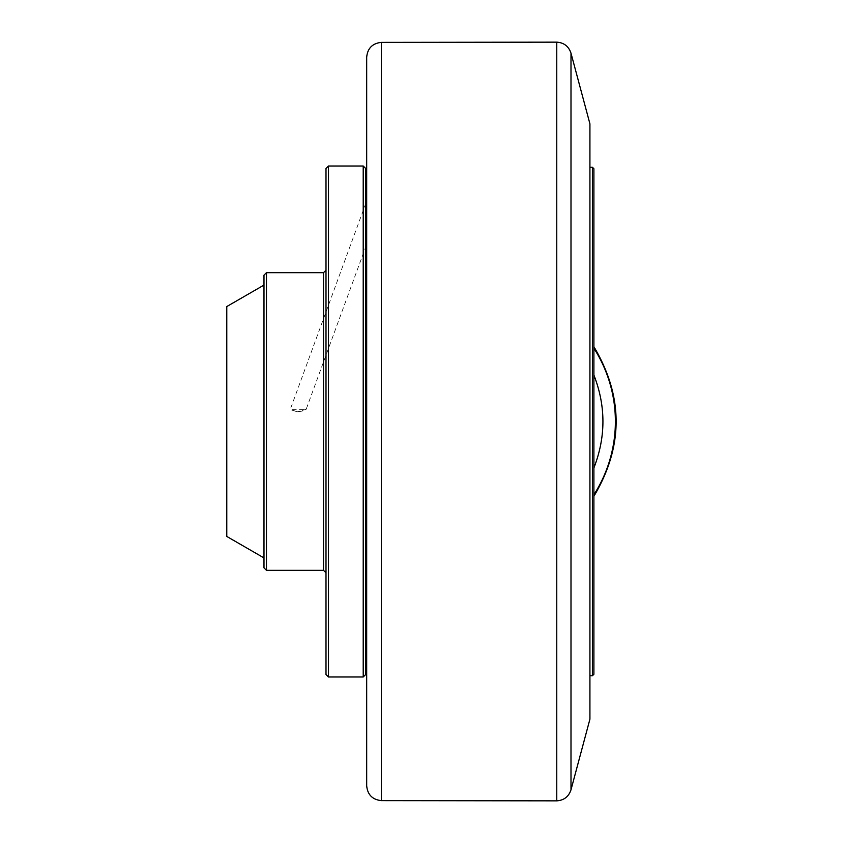 <?xml version="1.0" encoding="UTF-8"?>
<svg xmlns="http://www.w3.org/2000/svg" width="843" height="843" viewBox="0 0 843 843"><rect width="100%" height="100%" fill="white"/><g stroke="black" fill="none" stroke-linecap="round" stroke-linejoin="round"><path stroke-width="0.63" stroke-dasharray="4.21 3.16" d="M226.778 536.443L226.778 306.557M263.985 421.5L263.985 557.929L263.985 421.5M263.985 567.845L263.985 275.155M266.472 570.332L266.472 272.668M325.999 421.5L325.999 270.192L325.999 421.5M325.999 674.505L325.999 168.495M328.485 676.992L328.485 166.008M363.207 676.992L363.207 166.008M365.693 674.505L365.693 168.495M365.693 203.216L366.684 203.216L366.684 197.789L366.684 645.243L366.684 197.789L366.684 203.216L365.693 203.216L365.693 195.776L365.693 647.224L365.978 196.956M366.684 203.216L366.684 244.228L366.684 203.216M297.294 411.837L290.951 409.751C297.305 412.122 302.374 411.964 306.157 409.308L297.294 411.837M366.684 785.75L366.684 57.25M589.921 123.837L589.921 719.163M589.921 421.5L589.921 167.251L589.921 421.5M592.408 167.251L592.408 675.749M593.894 168.737L593.894 674.263M593.894 348.254L593.894 496.285L593.894 348.254A135.586 135.586 0 0 1 593.894 494.746M323.522 272.668L323.522 570.332M381.373 800.629L381.373 42.371M556.77 42.15L556.77 800.85M570.996 53.183L570.996 789.817M593.894 467.928C605.938 436.98 605.938 406.02 593.894 375.072M365.862 203.216L290.298 409.308L306.157 409.308L366.684 244.228"/><path stroke-width="1.26" d="M263.985 285.071L226.778 306.557L226.778 536.443L263.985 557.929M266.472 570.332L266.472 272.668L263.985 275.155L263.985 567.845L266.472 570.332L323.522 570.332L323.522 272.668L325.999 270.192M266.472 272.668L323.522 272.668M328.485 166.008L325.999 168.495L325.999 674.505L328.485 676.992L363.207 676.992L363.207 166.008L328.485 166.008L328.485 676.992M363.207 166.008L365.693 168.495L365.693 674.505L363.207 676.992M365.978 196.956L365.693 195.776M381.373 42.371C372.437 43.341 367.537 48.304 366.684 57.25L366.684 785.75C367.537 794.696 372.437 799.659 381.373 800.629L556.77 800.85L556.77 42.15L381.373 42.371L381.373 800.629M556.77 800.85C563.978 800.344 568.709 796.667 570.996 789.817L589.921 719.163L589.921 123.837L570.996 53.183C568.709 46.333 563.978 42.656 556.77 42.15M592.408 167.251L593.894 168.737L593.894 674.263L592.408 675.749L592.408 167.251L589.921 167.251M570.996 789.817L570.996 53.183M593.894 375.072C605.938 406.02 605.938 436.98 593.894 467.928M593.894 348.254A135.586 135.586 0 0 1 593.894 494.746M323.522 570.332L325.999 572.808M366.684 645.243L365.693 647.224M589.921 675.749L592.408 675.749M593.894 346.715C623.535 396.568 623.535 446.432 593.894 496.285"/></g></svg>

